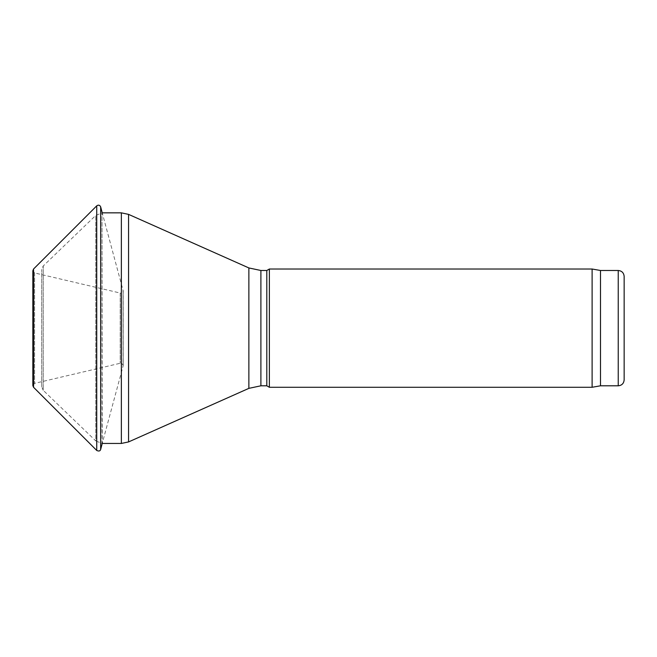 <?xml version="1.0" encoding="UTF-8"?>
<svg xmlns="http://www.w3.org/2000/svg" width="657" height="657" viewBox="0 0 657 657"><rect width="100%" height="100%" fill="white"/><g stroke="black" fill="none" stroke-linecap="round" stroke-linejoin="round"><path stroke-width="0.49" stroke-dasharray="3.29 2.46" d="M41.719 386.858L41.719 269.444L41.719 386.858L43.222 390.315L43.222 265.978L43.222 390.315L95.791 440.921L95.791 215.381L95.791 440.921L101.999 443.45L101.999 212.843L102.229 443.45L123.114 365.982L123.114 290.32L123.188 365.448L123.188 290.854C122.046 292.891 121.052 293.622 120.215 293.038L120.215 363.264L120.215 293.038L34.575 272.942L32.85 270.783M266.808 270.495L266.808 385.799M269.37 269.017L269.37 387.277M592.113 269.017L592.113 387.277M600.498 270.495L600.498 385.799M624.15 276.408L624.15 379.886M121.356 212.843L121.356 443.45M128.567 214.379L128.567 441.923M248.872 267.941L248.872 388.361M260.895 270.495L260.895 385.799M618.237 270.495L618.237 385.799M33.548 387.277L33.548 269.017M34.575 272.951L34.575 383.36L34.575 272.951L32.85 270.7L32.85 385.602L34.575 383.36L120.215 363.264C121.052 362.68 122.046 363.411 123.188 365.448L123.188 290.854L102.229 212.843L95.791 215.381L43.222 265.978L41.719 269.444M96.735 450.464L96.735 205.838M100.661 449.437L100.661 206.865"/><path stroke-width="0.99" d="M260.895 385.799L260.895 270.495L266.808 270.495L266.808 385.799L260.895 385.799L248.872 388.361L128.567 441.923L121.356 443.45L101.999 443.45M266.808 385.799L269.37 387.277L269.37 269.017L266.808 270.495M618.237 385.799L618.237 270.495C621.826 270.848 623.797 272.819 624.15 276.408L624.15 379.886C623.797 383.483 621.826 385.454 618.237 385.799L600.498 385.799L592.113 387.277L269.37 387.277M592.113 387.277L592.113 269.017L269.37 269.017M600.498 385.799L600.498 270.495L592.113 269.017M32.85 270.783L33.548 269.017L96.735 205.838C98.451 204.68 99.757 205.025 100.661 206.865L100.661 449.437L102.229 443.45M121.356 443.45L121.356 212.843L102.229 212.843L100.661 206.865M128.567 441.923L128.567 214.379L121.356 212.843M248.872 388.361L248.872 267.941L128.567 214.379M33.548 269.017L33.548 387.277L32.85 385.602L32.85 270.7M96.735 205.838L96.735 450.464C98.862 451.433 100.176 451.088 100.661 449.437M248.872 267.941L260.895 270.495M618.237 270.495L600.498 270.495M33.548 387.277L96.735 450.464"/></g></svg>
